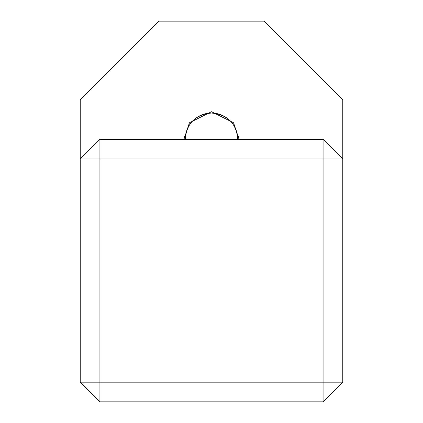 <?xml version="1.0" encoding="UTF-8"?>
<svg xmlns="http://www.w3.org/2000/svg" width="423" height="423" viewBox="0 0 423 423"><rect width="100%" height="100%" fill="white"/><g stroke="black" fill="none" stroke-linecap="round" stroke-linejoin="round"><path stroke-width="0.63" d="M237.758 139.299C236.462 123.426 227.711 114.675 211.5 113.041C227.685 114.649 236.436 123.405 237.758 139.299L237.626 136.671A26.258 26.258 0 0 0 211.5 113.041C195.315 114.649 186.564 123.405 185.242 139.299C186.538 123.426 195.289 114.675 211.5 113.041A26.258 26.258 0 0 0 185.374 136.671L184.058 136.671M185.374 136.671L185.242 139.299M183.931 139.299L189.446 122.76L211.5 111.73L233.554 122.76L239.069 139.299L238.942 136.671L237.626 136.671M342.778 382.159L342.778 99.918L264.01 21.15L158.99 21.15L80.222 99.918L80.222 382.159L99.918 401.85L323.082 401.85L323.082 158.99L99.918 158.99L99.918 382.159L342.778 382.159L323.082 401.85M99.918 139.299L99.918 158.99L80.222 158.99L99.918 139.299L323.082 139.299L323.082 158.99L342.778 158.99L323.082 139.299M99.918 401.85L99.918 382.159L80.222 382.159"/></g></svg>
